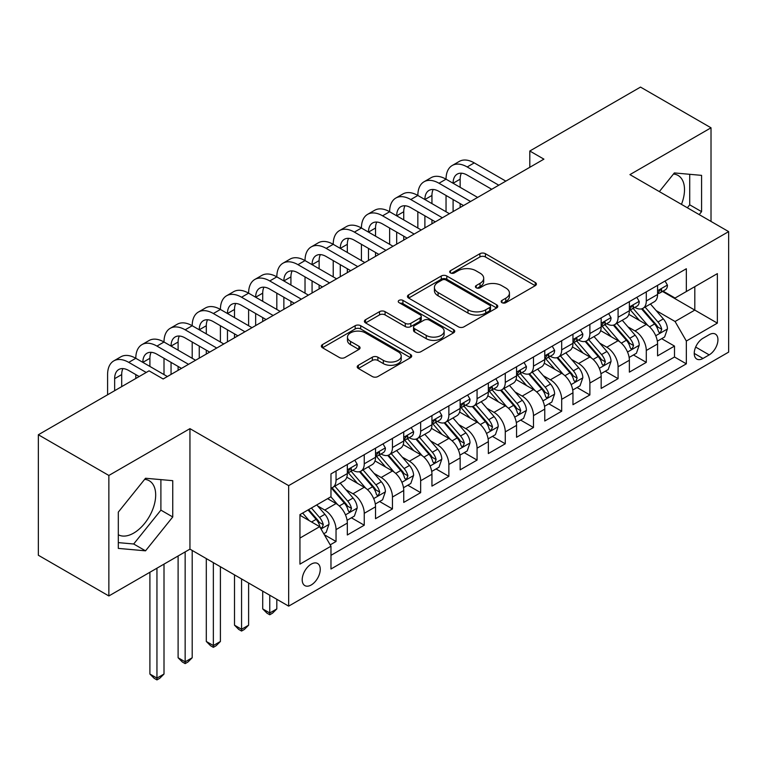<?xml version="1.0" encoding="UTF-8"?>
<svg xmlns="http://www.w3.org/2000/svg" width="767" height="767" viewBox="0 0 767 767"><rect width="100%" height="100%" fill="white"/><g stroke="black" fill="none" stroke-linecap="round" stroke-linejoin="round"><path stroke-width="1.15" d="M501.963 302.658A2.742 1.582 0 0 0 505.846 302.658L535.261 285.669A3.912 2.263 0 0 0 536.401 284.078A3.912 2.263 0 0 0 535.261 282.477L485.425 253.704A3.912 2.263 0 0 0 479.893 253.704L450.478 270.693A2.742 1.582 0 0 0 449.673 271.806A2.742 1.582 0 0 0 450.478 272.927A2.742 1.582 0 0 0 454.352 272.927L458.158 270.732A12.531 7.229 0 0 1 475.876 270.732L480.027 273.129A12.531 7.229 0 0 1 483.699 278.239A12.531 7.229 0 0 1 480.027 283.359L476.221 285.554A2.742 1.582 0 0 0 475.415 286.676A2.742 1.582 0 0 0 476.221 287.788A2.742 1.582 0 0 0 480.094 287.788L483.9 285.592A12.531 7.229 0 0 1 501.618 285.592L505.769 287.989A12.531 7.229 0 0 1 509.441 293.109A12.531 7.229 0 0 1 505.769 298.219L501.963 300.415A2.742 1.582 0 0 0 501.167 301.536A2.742 1.582 0 0 0 501.963 302.658L501.963 300.415M118.31 534.752A31.111 17.967 120 0 0 133.679 533.103A31.111 17.967 120 0 0 154.004 505.693A31.111 17.967 120 0 0 149.239 480.756A31.111 17.967 120 0 0 144.647 479.346M311.229 584.972A12.761 7.373 120 0 0 319.561 573.716A12.761 7.373 120 0 0 317.605 563.496A12.761 7.373 120 0 0 311.229 564.128A12.761 7.373 120 0 0 302.888 575.375A12.761 7.373 120 0 0 304.844 585.604A12.761 7.373 120 0 0 311.229 584.972M673.474 174.032A31.111 17.967 -60 0 1 678.066 175.442A31.111 17.967 -60 0 1 681.451 204.367M358.352 365.274A3.912 2.263 0 0 0 357.211 366.866A3.912 2.263 0 0 0 358.352 368.467L372.331 376.539A3.912 2.263 0 0 0 377.872 376.539L410.537 357.681A3.912 2.263 0 0 0 411.687 356.08A3.912 2.263 0 0 0 410.537 354.479L360.711 325.716A3.912 2.263 0 0 0 355.169 325.716L322.504 344.575A3.912 2.263 0 0 0 321.354 346.166A3.912 2.263 0 0 0 322.504 347.767L339.388 357.518A3.912 2.263 0 0 0 344.929 357.518L358.908 349.445A3.912 2.263 0 0 0 360.059 347.854A3.912 2.263 0 0 0 358.908 346.253L350.529 341.42A10.47 6.05 0 0 1 347.47 337.144A10.47 6.05 0 0 1 353.932 331.555A10.47 6.05 0 0 1 365.341 332.868L398.15 351.804A10.47 6.05 0 0 1 401.218 356.08A10.47 6.05 0 0 1 394.756 361.669A10.47 6.05 0 0 1 383.337 360.356L377.872 357.201A3.912 2.263 0 0 0 372.331 357.201L358.352 365.274L358.352 368.467M189.948 428.648L108.856 475.463L38.35 434.755L38.35 555.25L108.856 595.959L189.948 549.143L288.66 606.141L288.66 485.636L189.948 428.648L189.948 549.143M711.019 221.433L711.019 127.801L629.937 174.617L728.65 231.615L288.66 485.636M711.019 127.801L640.512 87.093L529.805 151.013L529.805 167.292M38.35 434.755L149.047 370.835L163.15 378.975L543.908 159.153L529.805 151.013M458.436 326.828A3.912 2.263 0 0 0 463.968 326.828L496.642 307.97A3.912 2.263 0 0 0 497.783 306.369A3.912 2.263 0 0 0 496.642 304.777L446.806 276.005A3.912 2.263 0 0 0 441.265 276.005L408.6 294.864A3.912 2.263 0 0 0 407.459 296.465A3.912 2.263 0 0 0 408.6 298.056L458.436 326.828M400.144 303.253A2.742 1.582 0 0 1 402.924 303.636L402.924 300.376L453.585 329.628A3.912 2.263 0 0 1 454.735 331.229A3.912 2.263 0 0 1 453.585 332.82L420.92 351.689A3.912 2.263 0 0 1 415.388 351.689L365.552 322.917L365.552 319.714A3.912 2.263 0 0 0 364.402 321.315A3.912 2.263 0 0 0 365.552 322.917M365.552 319.714L379.531 311.651A3.912 2.263 0 0 1 385.072 311.651L405.283 323.319A3.912 2.263 0 0 0 410.815 323.319L420.086 317.96A3.912 2.263 0 0 0 421.236 316.359A3.912 2.263 0 0 0 420.086 314.767L399.051 302.62A2.742 1.582 0 0 1 398.246 301.498A2.742 1.582 0 0 1 399.943 300.031A2.742 1.582 0 0 1 402.924 300.376M330.193 544.867L336.042 541.492L324.345 534.733M317.682 505.971L324.767 510.065A15.954 9.214 60 0 1 336.042 529.604L347.326 523.094L347.326 534.973L364.248 525.203L351.42 517.802M345.888 489.691L352.973 493.775A15.954 9.214 60 0 1 364.248 513.324L375.533 506.805L375.533 518.693L392.455 508.924L379.617 501.513M374.095 473.412L381.17 477.496A15.954 9.214 60 0 1 392.455 497.035L403.739 490.525L403.739 502.414L420.661 492.644L407.823 485.233M402.292 457.122L409.377 461.216A15.954 9.214 60 0 1 420.661 480.756L431.946 474.236L431.946 486.125L448.868 476.355L436.03 468.944M430.498 440.843L437.583 444.927A15.954 9.214 60 0 1 448.868 464.466L460.142 457.957L460.142 469.845L477.064 460.075L464.236 452.664M458.704 424.554L465.79 428.648A15.954 9.214 60 0 1 477.064 448.187L488.349 441.667L488.349 453.556L505.271 443.786L492.443 436.385M486.911 408.274L493.986 412.358A15.954 9.214 60 0 1 505.271 431.898L516.555 425.388L516.555 437.276L533.477 427.507L520.64 420.095M515.117 391.985L522.193 396.079A15.954 9.214 60 0 1 533.477 415.618L544.762 409.108L544.762 420.997L561.684 411.217L548.846 403.816M543.314 375.705L550.399 379.79A15.954 9.214 60 0 1 561.684 399.339L572.959 392.819L572.959 404.708L589.881 394.938L577.052 387.527M571.52 359.426L578.606 363.51A15.954 9.214 60 0 1 589.881 383.049L601.165 376.539L601.165 388.428L618.087 378.658L605.259 371.247M599.727 343.137L606.812 347.23A15.954 9.214 60 0 1 618.087 366.77L629.371 360.25L629.371 372.139L646.293 362.369L646.293 350.481A15.954 9.214 -120 0 0 635.009 330.941L627.933 326.857M633.456 354.958L646.293 362.369M347.326 523.094A15.954 9.214 -120 0 0 336.042 503.545L327.586 498.665M375.533 506.805A15.954 9.214 -120 0 0 364.248 487.266L346.809 477.199M403.739 490.525A15.954 9.214 -120 0 0 392.455 470.986L375.015 460.909M431.946 474.236A15.954 9.214 -120 0 0 420.661 454.697L403.221 444.63M460.142 457.957A15.954 9.214 -120 0 0 448.868 438.417L431.418 428.341M488.349 441.667A15.954 9.214 -120 0 0 477.064 422.128L459.625 412.061M516.555 425.388A15.954 9.214 -120 0 0 505.271 405.848L487.831 395.782M544.762 409.108A15.954 9.214 -120 0 0 533.477 389.569L516.038 379.492M572.959 392.819A15.954 9.214 -120 0 0 561.684 373.28L544.234 363.213M601.165 376.539A15.954 9.214 -120 0 0 589.881 357L572.441 346.924M629.371 360.25A15.954 9.214 -120 0 0 618.087 340.711L600.647 330.644M709.187 334.69L702.984 338.276A12.368 7.143 120 0 0 694.902 349.167A12.368 7.143 120 0 0 696.8 359.071A12.368 7.143 120 0 0 702.984 358.467L709.187 354.881A12.368 7.143 120 0 0 717.27 343.98A12.368 7.143 120 0 0 715.371 334.076A12.368 7.143 120 0 0 709.187 334.69M288.66 606.141L728.65 352.111L728.65 231.615M299.945 538.07L319.686 526.67L330.97 546.209L330.97 569.009L686.34 363.836L686.34 341.037L675.065 321.498L656.13 310.568M330.97 546.209L299.945 564.128L299.945 514.619L330.97 496.709L330.97 473.91L686.34 268.738L686.34 291.537L717.366 273.627L717.366 323.128L686.34 341.037M352.82 470.248L352.973 470.334A15.954 9.214 60 0 0 360.95 471.12L372.225 464.61A15.954 9.214 -120 0 0 375.533 457.305L375.533 448.187M381.026 453.959L381.17 454.045A15.954 9.214 60 0 0 389.147 454.841L400.432 448.321A15.954 9.214 -120 0 0 403.739 441.015L403.739 431.898M409.233 437.679L409.377 437.765A15.954 9.214 60 0 0 417.353 438.551L428.638 432.042A15.954 9.214 -120 0 0 431.946 424.736L431.946 415.618M437.43 421.39L437.583 421.476A15.954 9.214 60 0 0 445.56 422.272L456.844 415.752A15.954 9.214 -120 0 0 460.142 408.456L460.142 399.329M465.636 405.11L465.79 405.197A15.954 9.214 60 0 0 473.766 405.983L485.041 399.473A15.954 9.214 -120 0 0 488.349 392.167L488.349 383.049M493.843 388.831L493.986 388.917A15.954 9.214 60 0 0 501.963 389.703L513.248 383.193A15.954 9.214 -120 0 0 516.555 375.888L516.555 366.77M522.049 372.541L522.193 372.628A15.954 9.214 60 0 0 530.17 373.424L541.454 366.904A15.954 9.214 -120 0 0 544.762 359.598L544.762 350.481M550.255 356.262L550.399 356.348A15.954 9.214 60 0 0 558.376 357.134L569.66 350.624A15.954 9.214 -120 0 0 572.959 343.319L572.959 334.201M578.452 339.973L578.606 340.059A15.954 9.214 60 0 0 586.582 340.855L597.867 334.335A15.954 9.214 -120 0 0 601.165 327.039L601.165 317.912M606.659 323.693L606.812 323.779A15.954 9.214 60 0 0 614.789 324.566L626.064 318.056A15.954 9.214 -120 0 0 629.371 310.75L629.371 301.632M330.97 555.327L674.5 357L674.5 346.09L657.578 355.859L657.578 343.971A15.954 9.214 -120 0 0 646.293 324.431L628.854 314.355M634.865 307.414L635.009 307.49A15.954 9.214 -120 0 0 642.986 308.286A15.954 9.214 -120 0 0 646.293 300.98L646.293 291.863M642.986 308.286L654.27 301.776A15.954 9.214 -120 0 0 657.578 294.47L657.578 285.353M336.042 470.986L336.042 480.104A15.954 9.214 60 0 1 332.744 487.4A15.954 9.214 60 0 1 330.97 488.052M332.744 487.4L344.028 480.89A15.954 9.214 -120 0 0 347.326 473.584L347.326 464.466M364.248 454.697L364.248 463.814A15.954 9.214 60 0 1 360.95 471.12M392.455 438.417L392.455 447.535A15.954 9.214 60 0 1 389.147 454.841M420.661 422.128L420.661 431.246A15.954 9.214 60 0 1 417.353 438.551M448.868 405.848L448.868 414.966A15.954 9.214 60 0 1 445.56 422.272M477.064 389.559L477.064 398.687A15.954 9.214 60 0 1 473.766 405.983M505.271 373.28L505.271 382.397A15.954 9.214 60 0 1 501.963 389.703M533.477 357L533.477 366.118A15.954 9.214 60 0 1 530.17 373.424M561.684 340.711L561.684 349.829A15.954 9.214 60 0 1 558.376 357.134M589.881 324.431L589.881 333.549A15.954 9.214 60 0 1 586.582 340.855M618.087 308.142L618.087 317.26A15.954 9.214 60 0 1 614.789 324.566M618.087 366.77L618.087 378.658M589.881 383.049L589.881 394.938M561.684 399.339L561.684 411.217M533.477 415.618L533.477 427.507M505.271 431.898L505.271 443.786M477.064 448.187L477.064 460.075M448.868 464.466L448.868 476.355M420.661 480.756L420.661 492.644M392.455 497.035L392.455 508.924M364.248 513.324L364.248 525.203M336.042 529.604L336.042 541.492M319.686 526.67L299.945 515.271M675.065 321.498L694.806 310.098L694.806 286.647L717.366 273.627M662.506 291.45L717.366 323.128M663.072 291.124L675.065 298.047L686.34 291.537M108.856 475.463L108.856 595.959M661.662 338.678L674.5 346.09M674.5 357L686.34 363.836M699.197 214.607L701.575 211.654L701.575 175.365L674.356 172.93L659.352 191.606M118.31 548.395L145.529 550.831L172.748 516.968L172.748 480.679L145.529 478.253L118.31 512.107L118.31 548.395M687.357 207.771L689.725 204.818L689.725 174.31M689.725 204.818L701.575 211.654M118.31 542.614L133.679 543.995L160.897 510.132L160.897 479.624M160.897 510.132L172.748 516.968M133.679 543.995L145.529 550.831M503.066 303.042L505.769 301.479A12.531 7.229 0 0 0 509.441 296.359L509.441 293.109M483.699 278.239L483.699 281.499A12.531 7.229 0 0 1 480.027 286.609L477.314 288.181M535.203 285.707L485.425 256.964A3.912 2.263 0 0 0 479.893 256.964L451.571 273.311M496.585 307.998L446.806 279.265A3.912 2.263 0 0 0 441.265 279.265L408.658 298.095M489.72 307.49A2.742 1.582 0 0 0 490.516 306.369A2.742 1.582 0 0 0 489.72 305.256L445.972 280.003A2.742 1.582 0 0 0 442.099 280.003L438.082 282.314A12.531 7.229 0 0 0 434.419 287.433A12.531 7.229 0 0 0 438.082 292.543L467.985 309.81A12.531 7.229 0 0 0 485.703 309.81L489.72 307.49L489.72 310.75A2.742 1.582 0 0 0 490.516 309.628L490.516 306.369M434.419 287.433L434.419 290.693A12.531 7.229 0 0 0 438.082 295.803L438.082 292.543M489.72 310.75L485.703 313.07A12.531 7.229 0 0 1 467.985 313.07L438.082 295.803M365.6 322.945L379.531 314.901L379.531 311.651M421.236 316.359L421.236 319.618A3.912 2.263 0 0 1 420.086 321.22L410.815 326.569A3.912 2.263 0 0 1 405.283 326.569L385.072 314.901A3.912 2.263 0 0 0 379.531 314.901M402.924 303.636L453.537 332.859M426.251 335.419A10.47 6.05 0 0 0 437.66 336.732A10.47 6.05 0 0 0 444.131 331.143A10.47 6.05 0 0 0 441.063 326.867L429.501 320.194A3.912 2.263 0 0 0 423.969 320.194L414.688 325.553A3.912 2.263 0 0 0 413.547 327.154A3.912 2.263 0 0 0 414.688 328.746L426.251 335.419L426.251 338.678A10.47 6.05 0 0 0 437.66 339.992A10.47 6.05 0 0 0 444.131 334.402L444.131 331.143M413.547 327.154L413.547 330.404A3.912 2.263 0 0 0 414.688 332.006L414.688 328.746M426.251 338.678L414.688 332.006M401.218 356.08L401.218 359.339A10.47 6.05 0 0 1 394.756 364.919A10.47 6.05 0 0 1 383.337 363.616L377.872 360.452A3.912 2.263 0 0 0 372.331 360.452L358.41 368.496M347.47 337.144L347.47 340.395A10.47 6.05 0 0 0 350.529 344.671L350.529 341.42M358.86 349.474L350.529 344.671M410.489 357.71L360.711 328.966A3.912 2.263 0 0 0 355.169 328.966L322.552 347.796M657.338 341.181L664.625 336.972L667.443 328.822A10.565 6.107 -120 0 0 663.33 318.899L650.445 303.981M647.856 325.457L633.13 308.411M639.477 320.501L630.934 310.597A25.33 14.621 -120 0 0 630.148 309.715M641.548 308.861L654.587 323.952A10.565 6.107 60 0 1 658.354 331.229L659.121 332.485L660.55 332.284L661.739 329.273A10.565 6.107 -120 0 0 657.971 321.996L645.085 307.078M642.315 308.612L656.322 324.825A5.388 3.106 60 0 1 657.683 326.934L661.739 329.273M665.047 281.029L667.443 285.19A10.565 6.107 60 0 1 665.257 289.859L659.898 292.956A10.565 6.107 -120 0 0 661.739 290.52L661.518 289.581L660.195 289.849L658.354 292.476A10.565 6.107 60 0 1 657.578 293.982M107.591 394.775L107.591 374.584A29.913 17.267 60 0 1 113.784 360.893L120.841 356.818A29.913 17.267 60 0 1 135.797 358.294A29.913 17.267 60 0 1 141.991 344.604L149.047 340.538A29.913 17.267 60 0 1 164.004 342.015A29.913 17.267 60 0 1 170.197 328.324L177.244 324.249A29.913 17.267 60 0 1 192.201 325.735A29.913 17.267 60 0 1 198.404 312.035L205.451 307.97A29.913 17.267 60 0 1 220.407 309.446A29.913 17.267 60 0 1 226.601 295.755L233.657 291.681A29.913 17.267 60 0 1 248.613 293.167A29.913 17.267 60 0 1 254.807 279.466L261.863 275.401A29.913 17.267 60 0 1 276.82 276.877A29.913 17.267 60 0 1 283.013 263.186L290.06 259.112A29.913 17.267 60 0 1 305.026 260.598A29.913 17.267 60 0 1 311.22 246.907L318.267 242.832A29.913 17.267 60 0 1 333.223 244.318A29.913 17.267 60 0 1 339.426 230.618L346.473 226.553A29.913 17.267 60 0 1 361.43 228.029A29.913 17.267 60 0 1 367.623 214.338L374.68 210.263A29.913 17.267 60 0 1 389.636 211.75A29.913 17.267 60 0 1 395.83 198.049L402.886 193.984A29.913 17.267 60 0 1 417.842 195.46A29.913 17.267 60 0 1 424.036 181.769L431.083 177.695A29.913 17.267 60 0 1 446.039 179.181A29.913 17.267 60 0 1 452.242 165.49L459.289 161.415A29.913 17.267 60 0 1 474.246 162.892L505.837 181.137M452.242 165.49A29.913 17.267 60 0 1 467.199 166.966L498.78 185.202M657.933 293.454L657.971 293.454A10.565 6.107 -120 0 0 659.898 292.956M491.733 189.276L467.199 175.106A19.942 11.515 -120 0 0 457.228 174.119A19.942 11.515 -120 0 0 453.096 183.246L460.142 179.181L460.142 187.321M461.398 173.198A19.942 11.515 -120 0 0 460.142 179.181M453.096 199.535L453.096 211.587M460.142 203.61L460.142 207.512M446.039 211.75L446.039 195.46M629.132 357.46L636.418 353.251L639.237 345.112A10.565 6.107 -120 0 0 635.124 335.189L622.238 320.261M619.659 341.746L604.933 324.69M611.28 336.78L602.728 326.886A25.33 14.621 -120 0 0 601.942 326.004M613.351 325.141L626.38 340.232A10.565 6.107 60 0 1 630.148 347.518L630.915 348.764L632.344 348.563L633.532 345.562A10.565 6.107 -120 0 0 629.765 338.276L616.879 323.358M614.118 324.892L628.115 341.114A5.388 3.106 60 0 1 629.477 343.213L633.532 345.562M600.925 373.74L608.221 369.531L611.04 361.391A10.565 6.107 -120 0 0 606.918 351.468L594.032 336.55M591.453 358.026L576.726 340.979M583.073 353.06L574.521 343.165A25.33 14.621 -120 0 0 573.735 342.283M585.144 341.43L598.174 356.521A10.565 6.107 60 0 1 601.942 363.798L602.718 365.054L604.147 364.852L605.326 361.842A10.565 6.107 -120 0 0 601.558 354.565L588.673 339.647M585.911 341.181L599.919 357.393A5.388 3.106 60 0 1 601.27 359.502L605.326 361.842M572.728 390.029L580.015 385.82L582.834 377.68A10.565 6.107 -120 0 0 578.721 367.748L565.825 352.83M563.246 374.315L548.52 357.259M554.867 369.349L546.315 359.455A25.33 14.621 -120 0 0 545.529 358.572M556.938 357.71L569.977 372.8A10.565 6.107 60 0 1 573.745 380.077L574.512 381.333L575.94 381.132L577.129 378.131A10.565 6.107 -120 0 0 573.361 370.844L560.476 355.926M557.705 357.46L571.712 373.682A5.388 3.106 60 0 1 573.064 375.782L577.129 378.131M544.522 406.309L551.809 402.1L554.627 393.96A10.565 6.107 -120 0 0 550.514 384.037L537.629 369.119M535.04 390.595L520.314 373.548M526.661 385.628L518.118 375.734A25.33 14.621 -120 0 0 517.332 374.852M528.731 373.989L541.77 389.08A10.565 6.107 60 0 1 545.538 396.366L546.305 397.622L547.734 397.421L548.923 394.411A10.565 6.107 -120 0 0 545.155 387.134L532.269 372.206M529.498 373.75L543.506 389.962A5.388 3.106 60 0 1 544.867 392.071L548.923 394.411M636.85 297.318L639.237 301.469A10.565 6.107 60 0 1 637.051 306.148L631.692 309.235A10.565 6.107 -120 0 0 633.532 306.8L633.312 305.87M424.036 181.769A29.913 17.267 60 0 1 438.992 183.246L446.039 179.181L477.63 197.416M438.992 183.246L470.583 201.491M629.726 309.734L629.765 309.734A10.565 6.107 -120 0 0 631.692 309.235M632.171 306.014L633.532 306.8C632.871 305.208 631.74 305.86 630.148 308.756A10.565 6.107 60 0 1 629.371 310.261M463.527 205.556L438.992 191.395A19.942 11.515 -120 0 0 429.021 190.408A19.942 11.515 -120 0 0 424.889 199.535L431.946 195.46L431.946 203.6M433.192 189.487A19.942 11.515 -120 0 0 431.946 195.46M424.889 215.815L424.889 227.866M431.946 219.889L431.946 223.801M417.842 228.029L417.842 211.75M608.643 313.598L611.04 317.749A10.565 6.107 60 0 1 608.845 322.428L603.495 325.524A10.565 6.107 -120 0 0 605.326 323.089L605.105 322.15L603.782 322.418L601.942 325.045A10.565 6.107 60 0 1 601.165 326.55M395.83 198.049A29.913 17.267 60 0 1 410.786 199.535L417.842 195.46L449.424 213.705M410.786 199.535L442.377 217.77M601.52 326.023L601.558 326.013A10.565 6.107 -120 0 0 603.495 325.524M435.32 221.845L410.786 207.675A19.942 11.515 -120 0 0 400.815 206.687A19.942 11.515 -120 0 0 396.683 215.815L403.739 211.75L403.739 219.889M404.986 205.767A19.942 11.515 -120 0 0 403.739 211.75M396.683 232.104L396.683 244.155M403.739 236.169L403.739 240.081M389.636 244.318L389.636 228.029M580.437 329.887L582.834 334.038A10.565 6.107 60 0 1 580.648 338.717L575.288 341.804A10.565 6.107 -120 0 0 577.129 339.369L576.899 338.439L575.586 338.698L573.745 341.325A10.565 6.107 60 0 1 572.959 342.83M367.623 214.338A29.913 17.267 60 0 1 382.58 215.815L389.636 211.75L421.227 229.985M382.58 215.815L414.17 234.06M573.313 342.303L573.361 342.303A10.565 6.107 -120 0 0 575.288 341.804M407.124 238.125L382.58 223.964A19.942 11.515 -120 0 0 372.609 222.976A19.942 11.515 -120 0 0 368.486 232.104L375.533 228.029L375.533 236.169M376.779 222.056A19.942 11.515 -120 0 0 375.533 228.029M368.486 248.383L368.486 260.435M375.533 252.458L375.533 256.36M361.43 260.598L361.43 244.318M552.23 346.166L554.627 350.318A10.565 6.107 60 0 1 552.441 354.996L547.082 358.093A10.565 6.107 -120 0 0 548.923 355.658L548.702 354.718L547.379 354.977L545.538 357.614A10.565 6.107 60 0 1 544.762 359.109M339.426 230.618A29.913 17.267 60 0 1 354.383 232.104L361.43 228.029L393.02 246.265M354.383 232.104L385.964 250.339M545.107 358.582L545.155 358.582A10.565 6.107 -120 0 0 547.082 358.093M378.917 254.414L354.383 240.244A19.942 11.515 -120 0 0 344.412 239.256A19.942 11.515 -120 0 0 340.28 248.383L347.326 244.318L347.326 252.458M348.573 238.336A19.942 11.515 -120 0 0 347.326 244.318M340.28 264.673L340.28 276.714M347.326 268.738L347.326 272.649M333.223 276.877L333.223 260.598M516.316 422.598L523.602 418.389L526.421 410.24A10.565 6.107 -120 0 0 522.308 400.316L509.422 385.398M506.843 406.884L492.107 389.828M498.454 401.918L489.912 392.014A25.33 14.621 -120 0 0 489.125 391.132M500.535 390.278L513.564 405.369A10.565 6.107 60 0 1 517.332 412.646L518.099 413.902L519.527 413.701L520.716 410.69A10.565 6.107 -120 0 0 516.948 403.413L504.063 388.495M501.302 390.029L515.299 406.242A5.388 3.106 60 0 1 516.661 408.351L520.716 410.69M524.024 362.455L526.421 366.607A10.565 6.107 60 0 1 524.235 371.276L518.875 374.373A10.565 6.107 -120 0 0 520.716 371.937L520.496 370.998L519.173 371.266L517.332 373.893A10.565 6.107 60 0 1 516.555 375.399M311.22 246.907A29.913 17.267 60 0 1 326.176 248.383L333.223 244.318L364.814 262.554M326.176 248.383L357.767 266.619M516.91 374.871L516.948 374.871A10.565 6.107 -120 0 0 518.875 374.373M350.711 270.693L326.176 256.523A19.942 11.515 -120 0 0 316.205 255.536A19.942 11.515 -120 0 0 312.073 264.673L319.12 260.598L319.12 268.738M320.376 254.615A19.942 11.515 -120 0 0 319.12 260.598M312.073 280.952L312.073 293.004M319.12 285.027L319.12 288.929M305.026 293.167L305.026 276.877M488.109 438.877L495.405 434.668L498.224 426.529A10.565 6.107 -120 0 0 494.101 416.606L481.216 401.687M478.637 423.163L463.91 406.107M470.257 418.197L461.705 408.303A25.33 14.621 -120 0 0 460.919 407.421M472.328 406.558L485.358 421.649A10.565 6.107 60 0 1 489.125 428.935L489.902 430.182L491.331 429.98L492.51 426.979A10.565 6.107 -120 0 0 488.742 419.693L475.856 404.775M473.095 406.309L487.103 422.531A5.388 3.106 60 0 1 488.454 424.63L492.51 426.979M495.827 378.735L498.224 382.886A10.565 6.107 60 0 1 496.028 387.565L490.669 390.662A10.565 6.107 -120 0 0 492.51 388.227L492.289 387.287L490.966 387.546L489.125 390.173A10.565 6.107 60 0 1 488.349 391.678M283.013 263.186A29.913 17.267 60 0 1 297.97 264.673L305.026 260.598L336.608 278.833M297.97 264.673L329.561 282.908M488.704 391.151L488.742 391.151A10.565 6.107 -120 0 0 490.669 390.662M322.504 286.973L297.97 272.812A19.942 11.515 -120 0 0 287.999 271.825A19.942 11.515 -120 0 0 283.867 280.952L290.923 276.877L290.923 285.027M292.169 270.904A19.942 11.515 -120 0 0 290.923 276.877M283.867 297.232L283.867 309.283M290.923 301.306L290.923 305.218M276.82 309.446L276.82 293.167M459.912 455.157L467.199 450.958L470.018 442.808A10.565 6.107 -120 0 0 465.895 432.885L453.009 417.967M450.43 439.443L435.704 422.396M442.051 434.477L433.499 424.582A25.33 14.621 -120 0 0 432.713 423.7M444.122 422.847L457.161 437.938A10.565 6.107 60 0 1 460.929 445.215L461.696 446.471L463.124 446.269L464.313 443.259A10.565 6.107 -120 0 0 460.545 435.982L447.65 421.064M444.889 422.598L458.896 438.81A5.388 3.106 60 0 1 460.248 440.92L464.313 443.259M467.621 395.015L470.018 399.166A10.565 6.107 60 0 1 467.832 403.845L462.472 406.941A10.565 6.107 -120 0 0 464.313 404.506L464.083 403.567L462.769 403.835L460.929 406.462A10.565 6.107 60 0 1 460.142 407.967M254.807 279.466A29.913 17.267 60 0 1 269.763 280.952L276.82 276.877L308.401 295.122M269.763 280.952L301.354 299.188M460.497 407.44L460.545 407.44A10.565 6.107 -120 0 0 462.472 406.941M294.307 303.262L269.763 289.092A19.942 11.515 -120 0 0 259.792 288.104A19.942 11.515 -120 0 0 255.66 297.232L262.717 293.167L262.717 301.306M263.963 287.184A19.942 11.515 -120 0 0 262.717 293.167M255.66 313.521L255.66 325.572M262.717 317.586L262.717 321.498M248.613 325.735L248.613 309.446M431.706 471.446L438.992 467.237L441.811 459.097A10.565 6.107 -120 0 0 437.698 449.174L424.813 434.247M422.224 455.732L407.498 438.676M413.844 450.766L405.292 440.872A25.33 14.621 -120 0 0 404.516 439.99M415.915 439.127L428.954 454.217A10.565 6.107 60 0 1 432.722 461.504L433.489 462.75L434.918 462.549L436.107 459.548A10.565 6.107 -120 0 0 432.339 452.262L419.453 437.343M416.682 438.877L430.69 455.099A5.388 3.106 60 0 1 432.051 457.199L436.107 459.548M269.763 595.23L269.763 612.977L276.82 608.912L276.82 599.295M276.82 608.912L272.582 613.14L269.763 614.77L266.945 613.14L262.717 608.912L262.717 591.156M262.717 608.912L269.763 612.977L269.763 614.77M439.414 411.304L441.811 415.455A10.565 6.107 60 0 1 439.625 420.134L434.266 423.221A10.565 6.107 -120 0 0 436.107 420.786L435.886 419.856L434.563 420.115L432.722 422.742A10.565 6.107 60 0 1 431.946 424.247M226.601 295.755A29.913 17.267 60 0 1 241.567 297.232L248.613 293.167L280.204 311.402M241.567 297.232L273.148 315.477M432.291 423.72L432.339 423.72A10.565 6.107 -120 0 0 434.266 423.221M266.101 319.542L241.567 305.381A19.942 11.515 -120 0 0 231.586 304.394A19.942 11.515 -120 0 0 227.463 313.521L234.51 309.446L234.51 317.586M235.757 303.473A19.942 11.515 -120 0 0 234.51 309.446M227.463 329.8L227.463 341.852M234.51 333.875L234.51 337.777M220.407 342.015L220.407 325.735M403.5 487.726L410.786 483.517L413.605 475.377A10.565 6.107 -120 0 0 409.492 465.454L396.606 450.536M394.017 472.012L379.291 454.965M385.638 467.045L377.096 457.151A25.33 14.621 -120 0 0 376.309 456.269M387.709 455.406L400.748 470.497A10.565 6.107 60 0 1 404.516 477.783L405.283 479.039L406.711 478.838L407.9 475.828A10.565 6.107 -120 0 0 404.132 468.551L391.247 453.623M388.476 455.167L402.483 471.379A5.388 3.106 60 0 1 403.845 473.488L407.9 475.828M241.567 578.941L241.567 629.266L248.613 625.191L248.613 583.016M248.613 625.191L244.385 629.429L241.567 631.049L238.738 629.429L234.51 625.191L234.51 574.876M234.51 625.191L241.567 629.266L241.567 631.049M411.208 427.583L413.605 431.735A10.565 6.107 60 0 1 411.419 436.413L406.059 439.51A10.565 6.107 -120 0 0 407.9 437.075L407.68 436.135L406.357 436.394L404.516 439.031A10.565 6.107 60 0 1 403.739 440.536M198.404 312.035A29.913 17.267 60 0 1 213.36 313.521L220.407 309.446L251.998 327.682M213.36 313.521L244.941 331.756M404.094 439.999L404.132 439.999A10.565 6.107 -120 0 0 406.059 439.51M237.895 335.831L213.36 321.661A19.942 11.515 -120 0 0 203.389 320.673A19.942 11.515 -120 0 0 199.257 329.8L206.304 325.735L206.304 333.875M207.56 319.753A19.942 11.515 -120 0 0 206.304 325.735M199.257 346.09L199.257 358.131M206.304 350.155L206.304 354.066M192.201 358.294L192.201 342.015M375.293 504.015L382.58 499.806L385.398 491.666A10.565 6.107 -120 0 0 381.285 481.734L368.4 466.815M365.821 488.301L351.094 471.245M357.441 483.335L348.889 473.431A25.33 14.621 -120 0 0 348.103 472.549M359.512 471.695L372.541 486.786A10.565 6.107 60 0 1 376.309 494.063L377.076 495.319L378.505 495.118L379.694 492.117A10.565 6.107 -120 0 0 375.926 484.83L363.04 469.912M360.279 471.446L374.277 487.659A5.388 3.106 60 0 1 375.638 489.768L379.694 492.117M213.36 562.662L213.36 645.546L220.407 641.471L220.407 566.727M220.407 641.471L216.179 645.709L213.36 647.338L210.541 645.709L206.304 641.471L206.304 558.587M206.304 641.471L213.36 645.546L213.36 647.338M383.011 443.872L385.398 448.024A10.565 6.107 60 0 1 383.212 452.703L377.853 455.79A10.565 6.107 -120 0 0 379.694 453.355L379.473 452.415L378.15 452.683L376.309 455.31A10.565 6.107 60 0 1 375.533 456.816M170.197 328.324A29.913 17.267 60 0 1 185.154 329.8L192.201 325.735L223.791 343.971M185.154 329.8L216.745 348.036M375.888 456.288L375.926 456.288A10.565 6.107 -120 0 0 377.853 455.79M209.688 352.111L185.154 337.94A19.942 11.515 -120 0 0 175.183 336.953A19.942 11.515 -120 0 0 171.051 346.09L178.107 342.015L178.107 350.155M179.353 336.032A19.942 11.515 -120 0 0 178.107 342.015M171.051 362.369L171.051 374.421M178.107 366.444L178.107 370.346M164.004 374.584L164.004 358.294M347.087 520.294L354.383 516.086L357.201 507.946A10.565 6.107 -120 0 0 353.079 498.023L340.193 483.105M337.614 504.581L330.865 496.767M329.235 499.614L328.132 498.349M331.306 487.975L344.335 503.066A10.565 6.107 60 0 1 348.103 510.352L348.88 511.599L350.308 511.407L351.487 508.396A10.565 6.107 -120 0 0 347.719 501.119L334.834 486.192M332.073 487.735L346.08 503.948A5.388 3.106 60 0 1 347.432 506.057L351.487 508.396M185.154 551.914L185.154 661.825L192.201 657.76L192.201 550.447M192.201 657.76L187.973 661.988L185.154 663.618L182.335 661.988L178.107 657.76L178.107 555.979M178.107 657.76L185.154 661.825L185.154 663.618M354.805 460.152L357.201 464.303A10.565 6.107 60 0 1 355.006 468.982L349.656 472.079A10.565 6.107 -120 0 0 351.487 469.644L351.267 468.704L349.944 468.963L348.103 471.59A10.565 6.107 60 0 1 347.326 473.095M141.991 344.604A29.913 17.267 60 0 1 156.947 346.09L164.004 342.015L195.585 360.25M156.947 346.09L188.538 364.325M347.681 472.568L347.719 472.568A10.565 6.107 -120 0 0 349.656 472.079M181.482 368.39L156.947 354.229A19.942 11.515 -120 0 0 146.976 353.242A19.942 11.515 -120 0 0 142.844 362.369L149.901 358.304L149.901 366.444M151.147 352.321A19.942 11.515 -120 0 0 149.901 358.304M135.797 378.486L135.797 374.584M323.779 533.755L326.176 532.375L328.995 524.225A10.565 6.107 -120 0 0 324.882 514.302L316.761 504.907M309.187 520.611L302.658 513.056M301.028 515.903L299.945 514.647M308.018 509.959L316.138 519.355A10.565 6.107 60 0 1 319.906 526.632L320.673 527.888L322.102 527.686L323.291 524.676A10.565 6.107 -120 0 0 319.523 517.399L311.402 508.003M308.679 509.585L317.874 520.227A5.388 3.106 60 0 1 319.225 522.337L323.291 524.676M156.947 568.194L156.947 678.114L164.004 674.04L164.004 564.128M164.004 674.04L159.766 678.277L156.947 679.907L154.129 678.277L149.901 674.04L149.901 572.268M149.901 674.04L156.947 678.114L156.947 679.907M113.784 360.893A29.913 17.267 60 0 1 128.741 362.369L135.797 358.294L167.388 376.539M128.741 362.369L146.229 372.465M139.182 376.539L128.741 370.509A19.942 11.515 -120 0 0 118.77 369.521A19.942 11.515 -120 0 0 114.647 378.658L114.647 390.7M122.941 368.601A19.942 11.515 -120 0 0 121.694 374.584L121.694 386.635M324.767 510.065L336.042 503.545M352.973 493.775L364.248 487.266M381.17 477.496L392.455 470.986M409.377 461.216L420.661 454.697M437.583 444.927L448.868 438.417M465.79 428.648L477.064 422.128M493.986 412.358L505.271 405.848M522.193 396.079L533.477 389.569M550.399 379.79L561.684 373.28M578.606 363.51L589.881 357M606.812 347.23L618.087 340.711M635.009 330.941L646.293 324.431M646.293 300.98L657.578 294.47M336.042 480.104L347.326 473.584M364.248 463.814L375.533 457.305M392.455 447.535L403.739 441.015M420.661 431.246L431.946 424.736M448.868 414.966L460.142 408.456M477.064 398.687L488.349 392.167M505.271 382.397L516.555 375.888M533.477 366.118L544.762 359.598M561.684 349.829L572.959 343.319M589.881 333.549L601.165 327.039M618.087 317.26L629.371 310.75M646.293 350.481L657.578 343.971M695.659 347.067L709.187 354.881M694.24 353.414L702.984 358.467M505.769 301.479L505.769 298.219M476.221 287.788L476.221 285.554M480.027 286.609L480.027 283.359M450.478 272.927L450.478 270.693M479.893 256.964L479.893 253.704M485.425 256.964L485.425 253.704M535.261 285.669L535.261 282.477M408.6 298.056L408.6 294.864M441.265 279.265L441.265 276.005M446.806 279.265L446.806 276.005M496.642 307.97L496.642 304.777M467.985 313.07L467.985 309.81M485.703 313.07L485.703 309.81M385.072 314.901L385.072 311.651M405.283 326.569L405.283 323.319M410.815 326.569L410.815 323.319M420.086 321.22L420.086 317.96M453.585 332.82L453.585 329.628M372.331 360.452L372.331 357.201M377.872 360.452L377.872 357.201M383.337 363.616L383.337 360.356M358.908 349.445L358.908 346.253M322.504 347.767L322.504 344.575M355.169 328.966L355.169 325.716M360.711 328.966L360.711 325.716M410.537 357.681L410.537 354.479M655.727 335.754L667.376 329.033M657.971 321.996L663.33 318.899M649.544 326.857L654.587 323.952M667.376 285.065L657.578 290.722M474.246 162.892L467.199 166.966M660.377 289.734L661.739 290.52M627.521 352.043L639.17 345.313M629.765 338.276L635.124 335.189M621.337 343.146L626.38 340.232M599.315 368.323L610.963 361.602M601.558 354.565L606.918 351.468M593.14 359.426L598.174 356.521M571.118 384.603L582.767 377.882M573.361 370.844L578.721 367.748M564.934 375.715L569.977 372.8M542.911 400.892L554.56 394.161M545.155 387.134L550.514 384.037M536.727 391.995L541.77 389.08M639.17 301.345L629.371 307.001M610.963 317.634L601.165 323.291M603.965 322.303L605.326 323.089M582.767 333.913L572.959 339.57M575.758 338.583L577.129 339.369M554.56 350.203L544.762 355.859M547.561 354.872L548.923 355.658M514.705 417.171L526.354 410.45M516.948 403.413L522.308 400.316M508.521 408.274L513.564 405.369M526.354 366.482L516.555 372.139M519.355 371.151L520.716 371.937M486.499 433.46L498.147 426.73M488.742 419.693L494.101 416.606M480.315 424.563L485.358 421.649M498.147 382.762L488.349 388.428M491.148 387.431L492.51 388.227M458.292 449.74L469.95 443.019M460.545 435.982L465.895 432.885M452.118 440.843L457.161 437.938M469.95 399.051L460.142 404.708M462.942 403.72L464.313 404.506M430.095 466.029L441.744 459.299M432.339 452.262L437.698 449.174M423.911 457.132L428.954 454.217M441.744 415.33L431.946 420.987M434.736 420L436.107 420.786M401.889 482.309L413.538 475.578M404.132 468.551L409.492 465.454M395.705 473.412L400.748 470.497M413.538 431.62L403.739 437.276M406.539 436.289L407.9 437.075M373.682 498.588L385.331 491.868M375.926 484.83L381.285 481.734M367.498 489.691L372.541 486.786M385.331 447.899L375.533 453.556M378.332 452.568L379.694 453.355M345.476 514.878L357.125 508.147M347.719 501.119L353.079 498.023M339.302 505.98L344.335 503.066M357.125 464.179L347.326 469.845M350.126 468.858L351.487 469.644M321.028 528.99L328.928 524.436M319.523 517.399L324.882 514.302M311.575 521.982L316.138 519.355M121.694 374.584L114.647 378.658"/></g></svg>

